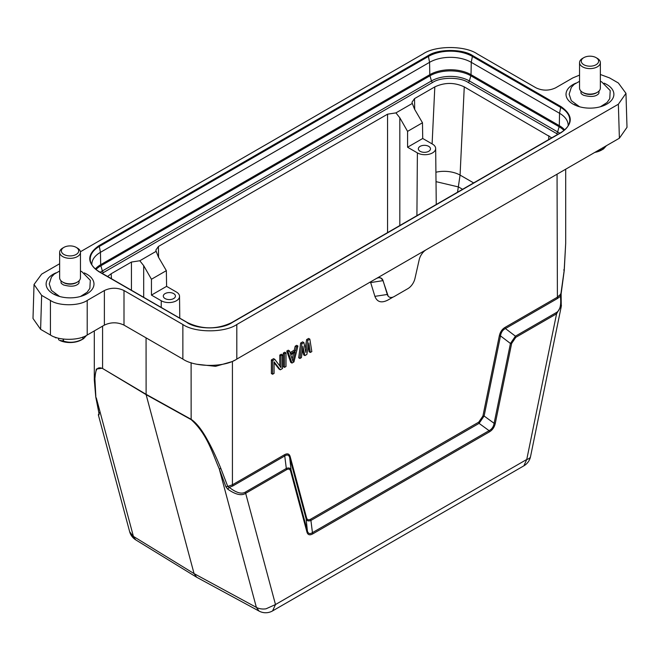 <?xml version="1.0" encoding="UTF-8"?>
<svg xmlns="http://www.w3.org/2000/svg" width="660" height="660" viewBox="0 0 660 660"><rect width="100%" height="100%" fill="white"/><g stroke="black" fill="none" stroke-linecap="round" stroke-linejoin="round"><path stroke-width="0.99" d="M135.63 539.806A13.877 13.877 0 0 1 129.649 531.679L135.745 539.872M196.754 577.294L259.058 611.077L256.369 607.381A13.877 9.809 -15 0 0 266.029 608.809L275.484 604.543L245.668 493.3C241.56 496.031 235.554 494.637 227.667 489.109L229.3 487.418L227.758 486.436L232.427 484.795L232.427 361.507L234.407 360.36M77.401 282.059L76.42 282.628A9.017 5.206 180 0 1 75.875 282.917A9.017 5.206 180 0 1 63.674 282.628L62.692 282.059A10.403 6.006 0 0 0 76.775 282.397A10.403 6.006 0 0 0 77.401 282.059A10.403 6.006 0 0 0 80.454 277.819L80.454 252.326A10.403 6.006 180 0 1 76.775 256.913A10.403 6.006 180 0 1 65.67 257.779A10.403 6.006 180 0 1 59.639 252.326A10.403 6.006 180 0 1 62.692 248.077L63.913 247.376A8.671 5.008 0 0 0 63.665 254.306A8.671 5.008 0 0 0 75.653 254.727A8.671 5.008 0 0 0 76.18 247.376A8.671 5.008 0 0 0 64.441 247.096A8.671 5.008 0 0 0 63.913 247.376M61.025 280.813L61.025 282.109A9.017 5.206 0 0 0 61.314 283.404L61.314 283.412M59.639 252.326L59.639 277.819A10.403 6.006 0 0 0 62.692 282.059M61.314 283.404L63.401 284.905C70.777 286.984 75.9 286.489 78.779 283.404A9.017 5.206 0 0 0 79.06 282.109L79.06 280.813M86.567 335.379L83.605 338.654L81.691 339.76A16.475 9.512 180 0 1 59.458 340.321L63.187 341.014A19.94 11.517 0 0 0 63.459 341.072C69.96 343.167 76.42 342.482 82.838 339.034A19.94 11.517 0 0 0 82.945 338.984A19.94 11.517 0 0 0 83.053 338.935L83.053 336.971M597.308 92.334L596.327 92.903A9.017 5.206 180 0 1 595.79 93.192A9.017 5.206 180 0 1 583.58 92.903L582.598 92.334A10.403 6.006 0 0 0 596.681 92.672A10.403 6.006 0 0 0 597.308 92.334A10.403 6.006 0 0 0 600.361 88.085L600.361 62.601A10.403 6.006 180 0 1 596.681 67.18A10.403 6.006 180 0 1 585.585 68.054A10.403 6.006 180 0 1 579.546 62.601A10.403 6.006 180 0 1 582.598 58.352L583.819 57.643A8.671 5.008 0 0 0 583.58 64.581A8.671 5.008 0 0 0 595.559 65.002A8.671 5.008 0 0 0 596.087 57.643A8.671 5.008 0 0 0 584.347 57.37A8.671 5.008 0 0 0 583.819 57.643M580.94 91.088L580.94 92.383A9.017 5.206 0 0 0 581.221 93.679L583.308 95.18C590.683 97.259 595.815 96.764 598.686 93.679A9.017 5.206 0 0 0 598.975 92.383L598.975 91.088M579.546 62.601L579.546 88.085A10.403 6.006 0 0 0 582.598 92.334M595.361 152.081L602.745 149.308A19.94 11.517 0 0 0 602.852 149.259A19.94 11.517 0 0 0 602.959 149.201L602.959 147.691M420.123 151.305A6.072 3.506 180 0 1 418.349 148.855A6.072 3.506 180 0 1 422.078 145.596A6.072 3.506 180 0 1 428.711 146.355A6.072 3.506 180 0 1 430.485 148.855A6.072 3.506 180 0 1 426.723 152.072A6.072 3.506 180 0 1 420.123 151.305M165.074 298.559A6.072 3.506 180 0 1 163.3 296.101A6.072 3.506 180 0 1 167.029 292.85A6.072 3.506 180 0 1 173.662 293.601A6.072 3.506 180 0 1 175.436 296.101A6.072 3.506 180 0 1 171.674 299.326A6.072 3.506 180 0 1 165.074 298.559M84.175 272.893A23.933 13.819 180 0 1 93.976 284.13A23.933 13.819 180 0 1 86.963 293.815A23.933 13.819 180 0 1 60.959 296.827A23.933 13.819 180 0 1 46.117 284.13A23.933 13.819 180 0 1 53.122 274.279A23.933 13.819 180 0 1 55.918 272.893M85.759 294.467A23.71 13.687 0 0 0 84.983 294.088M55.11 294.088A23.71 13.687 0 0 0 54.334 294.467M604.082 83.168A23.933 13.819 180 0 1 613.882 94.405A23.933 13.819 180 0 1 606.878 104.09A23.933 13.819 180 0 1 580.866 107.101A23.933 13.819 180 0 1 566.024 94.405A23.933 13.819 180 0 1 573.037 84.546A23.933 13.819 180 0 1 575.825 83.168M605.665 104.742A23.71 13.687 0 0 0 604.89 104.362M575.017 104.362A23.71 13.687 0 0 0 574.241 104.742M59.639 263.744L41.638 274.139L34.031 284.493L33 318.475L40.615 329.348L50.432 335.016C58.707 340.75 78.928 340.75 87.211 335.016L104.379 325.108L104.379 290.532C110.921 287.479 117.455 287.479 123.998 290.532L182.861 324.514C195.005 332.921 224.664 332.921 236.808 324.514L618.362 104.23L625.969 93.349L618.362 82.995L609.568 77.921L600.361 74.489M123.998 290.532L123.998 325.108L182.861 359.089C195.005 367.488 224.664 367.488 236.808 359.089L619.385 138.212L627 127.331L625.969 93.349M123.998 325.108C117.455 322.047 110.921 322.047 104.379 325.108M551.76 137.816L464.26 86.881C454.451 82.302 444.642 82.302 434.816 86.897L414.538 98.604L411.997 102.218L412.294 103.447L395.934 112.885L387.56 114.18L158.408 246.485L155.867 250.09L156.164 251.32L139.804 260.758L131.431 262.053L111.144 273.768L107.605 276.49M422.483 122.768L422.722 138.484L432.531 144.144A10.708 6.179 180 0 1 435.666 148.483A10.708 6.179 180 0 1 429.082 154.225A10.708 6.179 180 0 1 417.384 152.889L407.575 147.23L407.575 131.373L422.483 122.768L414.587 109.255L412.294 103.447M139.804 260.758L143.69 265.658L143.69 297.322M156.164 251.32L158.458 257.136L166.353 270.649L151.445 279.254L143.69 265.658M395.934 112.885L399.82 117.785L399.82 225.538M407.575 131.373L399.82 117.785M464.26 86.881L460.078 175.09L457.537 192.217M151.445 295.102L166.592 286.358L176.401 292.025A10.708 6.179 180 0 1 179.536 296.356A10.708 6.179 180 0 1 172.953 302.099A10.708 6.179 180 0 1 161.255 300.762L151.445 295.102L151.445 279.254M166.592 286.358L166.353 270.649M407.575 147.23L422.722 138.484M91.831 264.817A29.477 17.02 180 0 1 91.822 264.635A29.477 17.02 180 0 1 100.452 252.326L429.569 62.321A29.477 17.02 180 0 1 471.257 62.321L559.548 113.289A29.477 17.02 180 0 1 568.178 125.59A29.477 17.02 180 0 1 568.169 125.771M34.031 284.493L41.638 295.366L50.432 300.44C58.707 306.174 78.928 306.174 87.211 300.44L104.379 290.532M579.546 75.108L572.789 77.921L555.621 87.829C549.079 90.89 542.545 90.89 536.003 87.829L477.139 53.848C464.995 45.449 435.336 45.449 423.192 53.848L80.404 251.757M426.212 249.736A10.403 6.006 120 0 0 419.166 259.858L414.959 278.503A10.403 6.006 -60 0 1 407.905 288.626L394.334 296.464A10.403 6.006 -60 0 1 389.128 296.975A10.403 6.006 -60 0 1 387.288 294.475L383.072 280.698A10.403 6.006 120 0 0 381.233 278.198A10.403 6.006 120 0 0 376.027 278.71M197.084 364.279L215.564 366.325L232.427 361.507M383.072 280.698L381.1 278.198L379.294 277.712M387.956 300.028L393.137 297.041L387.956 300.028C381.472 303.336 377.116 302.107 374.897 296.348L370.681 282.571L382.973 280.64L388.195 296.2M94.306 330.924L94.306 380.053L96.343 369.039L102.581 368.181L102.581 326.147M95.832 396.454L94.891 378.485C95.568 373.445 95.246 365.434 102.622 368.519L146.116 394.639L146.066 337.846M102.622 368.519L146.066 394.3L191.103 419.29C196.457 422.903 201.91 429.8 207.463 439.989C211.662 447.356 216.158 456.926 220.951 468.691L227.758 486.436L225.901 486.775L227.667 489.109M279.807 366.003L279.807 355.072L281.3 354.214L282.529 354.923L282.529 368.511L280.294 369.806L274.082 361.82L274.082 373.387L272.596 374.253L272.596 360.657L274.824 359.37L281.036 367.637L281.036 355.781L279.807 355.072M280.294 369.806L279.064 369.097L274.082 362.686M272.596 374.253L271.367 373.543L271.367 359.947L273.603 358.661L274.824 359.37M284.51 367.364L283.288 366.663L283.288 353.067L284.774 352.209L286.003 352.918L286.003 366.506L284.51 367.364L284.51 353.776L283.288 353.067M290.738 362.356L286.762 351.062L288.255 350.196L289.484 350.905L290.474 353.801L295.441 350.938L296.431 346.896L297.924 346.03L293.947 361.919L291.967 363.066L290.738 362.356M290.07 352.621L294.212 350.229L295.21 346.186L296.695 345.328L297.924 346.03M305.126 348.76L306.628 339.587L308.616 338.44L309.845 339.149L311.834 351.599L310.34 352.457L308.847 342.903L306.867 354.461L304.879 355.608L302.89 346.343L301.397 357.621L299.912 358.479L301.9 343.736L303.88 342.589L305.869 352.432L307.857 340.296L306.628 339.587M310.34 352.457L309.111 351.747L308.269 346.31M304.879 355.608L303.649 354.899L302.478 349.445M299.912 358.479L298.683 357.769L300.671 343.027L302.659 341.88L303.88 342.589M370.681 282.571L369.649 282.282M560.827 293.411L560.398 296.266L557.403 298.551L505.428 328.556C502.681 329.967 501.039 332.409 500.503 335.899L484.11 416.014L479.086 423.365L311.124 520.336C308.5 521.466 306.826 520.955 306.1 518.785L289.699 457.603C288.915 454.88 287.265 454.336 284.749 455.969L284.402 454.789C287.405 453.123 289.327 453.742 290.177 456.646L306.578 517.836C307.18 519.89 308.583 520.319 310.761 519.131L478.723 422.152L482.914 416.031L499.306 335.915C500.148 332.029 502.079 329.183 505.082 327.376L557.057 297.371L560.86 294.121L564.168 270.534L565.694 243.334L565.694 169.207M98.901 413.143L96.278 397.807L133.402 536.39L194.065 573.598L146.116 394.639L191.144 419.628L191.103 362.703M284.402 454.789L232.427 484.795L232.774 485.974L229.3 487.418C236.272 492.797 241.618 494.365 245.33 492.121L286.126 468.567C288.7 467.445 290.351 467.965 291.076 470.126L290.598 471.075C289.996 469.037 288.618 468.592 286.473 469.747L245.668 493.3L245.33 492.121M220.951 468.691L219.236 468.798L225.901 486.775M271.367 359.947L272.596 360.657M281.036 355.781L282.529 354.923M284.51 353.776L286.003 352.918M295.21 346.186L296.431 346.896M294.212 350.229L295.441 350.938M286.762 351.062L287.991 351.772L289.484 350.905M291.967 363.066L287.991 351.772M300.671 343.027L301.9 343.736M307.857 340.296L309.845 339.149M499.306 335.915L500.503 335.899L510.444 343.472L515.427 336.179L505.428 328.556L505.082 327.376M310.761 519.131L312.436 532.645L489.085 430.658C491.873 429.198 493.548 426.748 494.109 423.308L484.11 416.014L482.914 416.031M561.454 305.382L556.57 313.805L556.223 312.625L515.427 336.179L515.765 337.359L511.64 343.456L510.444 343.472L494.109 423.308L495.305 423.291C494.455 427.16 492.5 430.023 489.439 431.863L489.085 430.658L479.086 423.365L478.723 422.152M290.177 456.646L289.69 457.603L291.076 470.126L307.411 531.094L306.1 518.785L306.578 517.836M564.168 270.534L563.722 269.907L564.168 270.534M99.173 413.614L98.983 414.81L98.34 414.843L129.649 531.679M98.942 413.267L98.983 414.81M295.193 352.234L292.957 361.334L290.722 354.816L295.193 352.234M556.223 312.625C560.018 310.538 561.413 305.085 560.398 296.266L561.016 296.653M312.444 532.636C309.887 534.27 308.212 533.75 307.42 531.094L306.933 532.042L290.598 471.075M565.694 243.334L564.25 270.385L561.124 293.857L561.264 306.463L530.541 456.588A13.877 5.659 11.6 0 1 526.762 459.467L523.883 465.82A13.877 13.877 0 0 0 530.541 456.588M196.713 577.269L194.065 573.598L256.369 607.381L219.236 468.798C212.545 453.651 207.355 434.197 191.144 419.628M312.436 532.645L312.799 533.849C309.746 535.549 307.791 534.938 306.933 532.042M293.56 353.183L292.141 358.957M232.774 485.974L284.749 455.969L286.473 469.747M606.466 145.67L603.52 148.929L601.606 150.035A16.475 9.512 180 0 1 594.817 152.394M603.52 148.929L602.959 149.201M602.745 149.308L602.745 147.815M596.087 57.643L597.308 58.352A10.403 6.006 180 0 1 600.361 62.601M56.43 337.606L55.869 337.879L54.524 336.947M83.605 338.654L83.053 338.935M58.616 339.842L58.616 338.217M82.838 339.034L82.838 337.054M63.459 339.091L63.459 341.072M63.187 341.014L63.187 339.058M76.18 247.376L77.401 248.077A10.403 6.006 180 0 1 80.454 252.326M259.231 611.168A13.877 13.877 0 0 0 272.605 610.896L275.484 604.543L526.762 459.467L556.57 313.805L515.765 337.359M102.143 273.331L432.605 82.475C440.616 76.931 460.21 76.931 468.22 82.475L557.857 134.293M414.538 98.604L414.695 109.444M434.816 86.897L432.11 143.905M473.641 182.919L460.078 175.09A20.806 11.096 2.7 0 0 435.922 172.243M548.881 135.737L548.641 139.615M111.144 273.768L111.474 278.718M131.431 262.053L131.431 290.243M158.408 246.485L158.573 257.317M387.56 114.18L387.56 232.617M556.504 133.452A1.732 0.998 120 0 0 557.642 131.901A26.796 15.469 180 0 1 559.696 133.229M468.22 82.475A1.732 0.998 120 0 0 469.359 80.932L557.642 131.901L559.135 126.745A28.9 16.681 180 0 1 563.97 130.449M432.605 82.475A1.732 0.998 60 0 1 431.467 80.932A26.796 15.469 180 0 1 469.359 80.932L470.844 75.776L559.135 126.745A3.465 2.005 120 0 0 559.309 125.656A29.147 16.83 180 0 1 564.646 129.888M103.496 272.489A1.732 0.998 60 0 1 102.358 270.947L431.467 80.932L429.973 75.776A28.9 16.681 180 0 1 470.844 75.776A3.465 2.005 120 0 0 471.026 74.687L559.309 125.656L559.548 113.289L560.678 107.398A31.086 17.944 180 0 1 569.291 123.263L569.291 123.263A31.086 17.944 180 0 1 561.033 132.569M100.303 272.275A26.796 15.469 180 0 1 102.358 270.947L100.864 265.782L429.973 75.776A3.465 2.005 60 0 1 429.8 74.687A29.147 16.83 180 0 1 471.026 74.687L471.257 62.321L472.395 56.43L560.678 107.398L561.157 106.697L472.865 55.729L472.395 56.43A31.086 17.944 180 0 0 428.431 56.43L429.569 62.321L429.8 74.687L100.691 264.693L100.452 252.326L99.322 246.444L428.431 56.43L427.96 55.729L98.843 245.734L99.322 246.444A31.086 17.944 180 0 0 90.709 262.3L90.709 262.3A31.086 17.944 180 0 0 98.967 271.615M436.021 181.64L458.568 186.978L462.586 189.296M161.205 307.436L161.255 300.762M416.914 215.672L417.384 152.889M96.03 269.486A28.9 16.681 180 0 1 100.864 265.782A3.465 2.005 60 0 1 100.691 264.693A29.147 16.83 180 0 0 95.353 268.933M560.678 132.784L561.157 132.627C573.268 123.981 573.268 115.343 561.157 106.697M472.865 55.729C462.759 48.733 438.067 48.733 427.96 55.729M98.843 245.734C86.732 254.38 86.732 263.018 98.843 271.664L99.322 271.821M98.843 271.664L187.605 322.789M187.135 322.633C197.241 329.629 221.933 329.629 232.039 322.633L231.569 322.789M232.039 322.633L561.157 132.627M50.432 300.44L50.432 335.016M87.211 335.016L87.211 300.44M41.638 295.366L40.615 329.348M618.362 104.23L619.385 138.212M236.808 324.514L236.808 359.089M182.861 324.514L182.861 359.089M374.897 296.348L387.288 294.475M557.403 298.551L557.057 174.19M511.64 343.456L495.305 423.291M489.439 431.863L312.799 533.849M59.639 271.037L54.293 274.048L51.447 277.043L49.236 283.891L51.389 290.4L59.631 296.48M80.462 296.48L87.161 292.248L89.851 288.379L90.304 280.302L81.766 271.59L80.454 271.037M579.546 81.304L574.2 84.323L571.354 87.318L569.143 94.157L571.296 100.675L579.538 106.755M600.369 106.755L607.068 102.523L609.766 98.653L610.211 90.577L601.672 81.865L600.361 81.304M435.666 148.483L436.26 204.493M179.536 296.356L179.767 318.153M90.709 262.3C91.831 265.84 94.66 268.95 99.19 271.631L187.481 322.6C202.216 329.579 216.959 329.579 231.693 322.6L560.81 132.594C565.339 129.913 568.169 126.802 569.291 123.263M94.306 380.053L95.766 397.023L98.967 413.317M99.503 412.607L98.348 414.851M196.457 577.12L135.795 539.913M523.883 465.82L272.605 610.896"/></g></svg>
